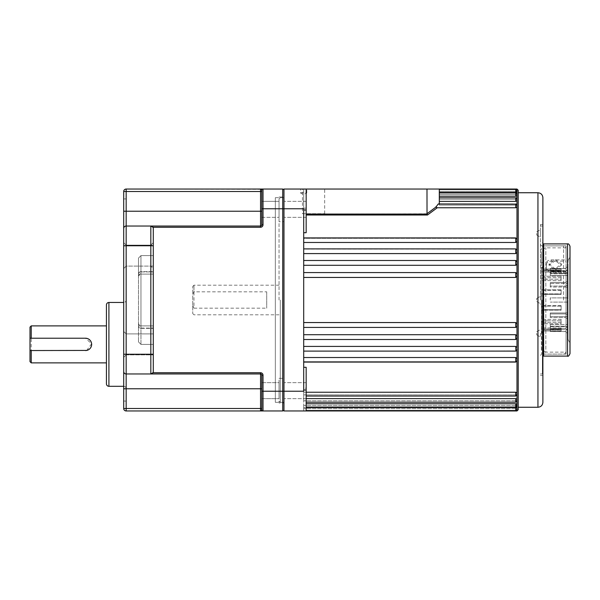 <?xml version="1.0" encoding="UTF-8"?>
<svg xmlns="http://www.w3.org/2000/svg" width="600" height="600" viewBox="0 0 600 600"><rect width="100%" height="100%" fill="white"/><g stroke="black" fill="none" stroke-linecap="round" stroke-linejoin="round"><path stroke-width="0.45" stroke-dasharray="3 2.25" d="M279.038 300L279.038 198.907L279.038 300M280.275 300L280.275 402.33L280.275 300M283.972 300L283.972 402.33L283.972 300M518.22 409.725L518.22 190.275M516.99 323.76L515.752 322.553L303.697 322.553L303.697 327.428L303.697 272.572L515.752 272.572L516.99 273.84L515.752 272.64L515.752 277.447L516.99 276.24L516.99 326.19L516.99 323.76L516.99 326.16L515.752 327.36L516.99 326.16L516.99 338.197L516.99 335.873L515.752 334.702L303.697 334.702L303.697 327.36L303.697 346.41L303.697 334.702M303.697 357.525L303.697 350.843L303.697 362.085L303.697 357.525L515.752 357.525L516.99 358.575L516.99 360.653L516.99 349.748L515.752 350.843L516.99 349.748L516.99 347.528L516.99 349.875L516.99 348.638M516.99 404.175L515.752 403.748L515.752 407.062L515.752 405.39L516.99 405L516.99 405.825L516.99 400.26L515.752 400.785L516.99 400.26L516.99 400.965L516.99 394.237L515.752 394.882L516.99 394.237L516.99 392.91L516.99 394.815L516.99 393.585M516.99 410.963L516.99 408.382L515.752 408.645L516.99 408.382L516.99 407.827L516.99 409.35L516.99 407.827L515.752 407.535L303.697 407.535L303.697 405.39L303.697 410.963L303.697 407.535L306.165 407.535M306.165 215.01L306.165 232.702L306.165 215.01L427.5 215.01L437.25 207.765L435.885 207.075L435.795 206.415L438.255 203.955L515.752 203.955L515.752 207.765L516.99 207.09L516.99 205.185L516.99 205.763L515.752 205.118L516.99 205.763L516.99 207.09L516.99 199.035L516.99 199.74L515.752 199.215L516.99 199.74L516.99 200.82L516.99 194.175L516.99 195L515.752 194.61L516.99 195L516.99 195.825L516.99 190.65L516.99 192.173L516.99 191.618L515.752 191.355L439.312 191.355L439.312 205.118L439.312 189.038L439.312 191.355L515.752 191.355L515.752 189.42L515.752 191.355M439.312 197.805L515.752 197.805L515.752 201.375L516.99 200.82M439.312 192.938L515.752 192.938L515.752 196.252L516.99 195.825M439.312 189.42L515.752 189.42L515.752 192.465L516.99 192.173M515.752 238.32L516.99 239.347L515.752 238.32L303.697 238.32L303.697 232.702L303.697 238.32L303.697 237.915L303.697 238.32L515.752 238.32L515.752 237.915L515.752 238.32M515.752 249.157L516.99 250.252L515.752 249.157L303.697 249.157L303.697 242.475L303.697 249.157L515.752 249.157M515.752 260.647L516.99 261.803L515.752 260.647L303.697 260.647L303.697 253.59L303.697 260.647L515.752 260.647M306.165 392.235L303.697 392.235L303.697 388.222L303.697 396.045L303.697 392.235L515.752 392.235L516.99 392.91L516.99 360.653L515.752 361.68L516.99 360.847L516.99 359.618M303.697 346.41L303.697 351.105L303.697 346.41L515.752 346.41L516.99 347.528L516.99 338.197L515.752 339.353L516.99 338.272L516.99 335.873M516.99 276.24L516.99 239.347L516.99 241.425L515.752 242.475L303.697 242.475L303.697 237.915L303.697 242.475M515.752 265.298L303.697 265.298L303.697 272.64L515.752 272.64L303.697 272.64L303.697 260.498L515.752 260.498L515.752 265.298L516.99 264.127M515.752 253.59L303.697 253.59L303.697 248.895L515.752 248.895L515.752 253.59L516.99 252.472M300.615 193.058C302.67 192.015 304.725 192.015 306.78 193.058C304.733 194.205 302.678 194.205 300.615 193.058L300.615 189.038L306.78 189.038L300.615 189.038M306.78 193.058L306.78 189.038M302.468 213.697L324.66 213.697L302.468 213.697L302.468 189.038M324.66 213.697L324.66 189.038L303.697 189.038L306.165 189.038L306.165 210L303.697 210L303.697 208.77L303.697 322.553M542.88 402.33L542.88 197.67M283.972 209.333L283.972 217.35L283.972 209.333M306.165 209.333L306.165 217.35L306.165 209.333M283.972 390.668L283.972 382.65L283.972 390.668M306.165 390.668L306.165 382.65L306.165 390.668M540.412 333.285L540.412 336.99L540.412 333.285M536.715 333.285L536.715 334.853L536.715 333.285M540.412 233.423L540.412 229.725L540.412 233.423M536.715 233.423L536.715 234.99L536.715 233.423M540.412 300L540.412 224.55L540.412 300M536.715 300L536.715 298.44L536.715 300M303.697 390L303.697 361.68L303.697 390L306.165 390L306.165 367.298L306.165 388.222L303.697 388.222L303.697 410.918L303.697 388.222L306.165 388.222L306.165 367.298L303.697 367.298M435.885 207.075L426.99 213.757L426.99 189.038L303.697 189.038L303.697 208.185L303.697 189.083L306.165 189.083L306.165 208.185L303.697 208.185L306.165 208.185L306.165 189.083L303.697 189.083L303.697 208.185L303.697 189.038L324.66 189.038M303.697 399.728L303.697 394.882L303.697 399.728M516.99 399.18L515.752 398.625L306.165 398.625M303.697 404.595L303.697 407.062L303.697 404.595M515.752 403.748L306.165 403.748M515.752 194.61L439.312 194.61L515.752 194.61M515.752 199.215L439.312 199.215L515.752 199.215M515.752 205.118L439.312 205.118L515.752 205.118M515.752 277.447L303.697 277.447L303.697 391.23L283.972 391.23L283.972 410.963L306.165 410.963L306.165 390M192.743 305.647L193.972 308.175L193.972 285.202L193.972 291.825L192.743 294.353L192.743 286.44L192.743 313.56L192.743 294.353M266.715 291.825L266.715 308.175L266.715 291.825L193.972 291.825M193.972 308.175L266.715 308.175M306.165 189.038L283.972 189.038L283.972 410.25L283.972 189.75L283.972 391.23L282.743 391.23L282.743 410.963M515.752 192.465L439.312 192.465M515.752 196.252L439.312 196.252M515.752 201.375L439.312 201.375M306.165 210L306.165 232.702L303.697 232.702L303.697 210L303.697 232.702M515.752 207.765L437.25 207.765M515.752 327.36L303.697 327.36L516.278 327.308M515.752 339.353L303.697 339.353L515.752 339.353M515.752 350.843L303.697 351.105L515.752 350.843M515.752 361.68L303.697 361.68L303.697 362.085L303.697 361.68L515.752 361.68L515.752 362.085L515.752 361.68M515.752 394.882L303.697 394.882L303.697 396.045L303.697 394.882L515.752 394.882L515.752 396.045L515.752 394.882M515.752 400.785L303.697 400.785L515.752 400.785L515.752 402.195L515.752 400.785M515.752 405.39L303.697 405.39L515.752 405.39L515.752 407.062L306.165 407.062M515.752 408.645L303.697 408.645L515.752 408.645L515.752 410.58L515.752 408.645M426.99 213.757L306.165 214.065M283.972 189.75L282.743 189.038L282.743 208.77L303.697 208.77L303.697 210M303.697 272.572L303.697 277.447M303.697 260.498L303.697 265.298M303.697 248.895L303.697 253.59M518.22 300L518.22 192.743L518.22 300M516.99 240.382L516.99 207.09M438.255 203.955L439.312 203.955M542.88 300L542.88 375.45L542.88 300M439.312 204.188L439.312 189.038L426.99 189.038M306.165 410.918L303.697 410.918L306.165 410.918L306.165 388.222L306.165 410.918M427.5 215.01L427.028 214.065M30 350.55L85.477 350.55M30 327.12L30 361.642M31.23 362.88L31.23 325.89M140.962 344.385L138.495 341.918L138.495 276.577A2.468 2.468 0 0 1 140.962 274.11L153.285 274.11L153.285 371.505L153.285 228.495L153.285 274.11L153.285 271.642L153.285 274.11L140.962 274.11L140.962 271.642L153.285 271.642L140.962 271.642L140.962 325.89A2.468 2.468 0 0 1 138.495 323.423L138.495 258.082L138.495 341.918L140.962 344.385L153.285 344.385L140.962 344.385L153.285 344.385L140.962 344.385L138.495 341.918L140.962 344.385L140.962 325.89L153.285 325.89L140.962 325.89L140.962 344.385L140.962 255.615L153.285 255.615L140.962 255.615L153.285 255.615L140.962 255.615L138.495 258.082L138.495 323.423C140.243 327.36 140.25 325.2 140.962 325.89L153.285 325.89L140.962 325.89L140.962 328.358L140.962 271.935A2.468 2.175 0 0 0 138.495 274.11L140.962 274.11L140.962 255.615L138.495 258.082L140.962 255.615L140.962 344.385M279.038 378.337L283.972 378.337L283.972 402.99L283.972 378.337L283.972 402.99L283.972 378.337L279.038 378.337L279.038 402.99L283.972 402.99L279.038 402.99L279.038 378.337M279.038 197.01L283.972 197.01L283.972 221.663L283.972 197.01L283.972 221.663L283.972 197.01L279.038 197.01L279.038 221.663L283.972 221.663L279.038 221.663L279.038 197.01M123.698 357.33L126.165 354.862L126.165 333.907L126.165 354.862L126.165 333.907L126.165 354.862L123.698 357.33L123.698 302.468A2.468 2.468 0 0 0 126.165 300L126.165 388.77L126.165 300M123.698 354.248L123.698 386.303A2.468 2.468 0 0 1 126.165 388.77L126.165 373.972A2.468 2.468 0 0 1 123.698 371.505A2.468 2.468 0 0 0 126.165 373.972L126.165 226.028A2.468 2.468 0 0 0 123.698 228.495L123.698 354.248L150.825 354.248L150.825 373.972L126.165 373.972L260.55 373.972L126.165 373.972M126.165 333.907L123.698 331.44L126.165 333.907L153.285 333.907L153.285 354.862L153.285 333.907L153.285 354.862L153.285 333.907L126.165 333.907M153.285 268.56L153.285 245.752L153.285 268.56L150.825 266.093L150.825 245.138L150.825 266.093L126.165 266.093L126.165 245.138L126.165 266.093L126.165 245.138L126.165 266.093L123.698 268.56L126.165 266.093L153.285 266.093L153.285 245.138L153.285 266.093M153.285 242.67L150.825 245.138L126.165 245.138L123.698 242.67L126.165 245.138L153.285 245.138M275.34 197.67L275.34 402.33L275.34 197.67L283.972 197.67L283.972 402.33L283.972 197.67L280.275 197.67L279.038 198.907M275.34 402.33L283.972 402.33L280.275 402.33L279.038 401.092M126.165 354.862L153.285 354.862L126.165 354.862M126.165 401.092L126.165 198.907L126.165 401.092L123.698 401.092M126.165 198.907L123.698 198.907L123.698 228.495A2.468 2.468 0 0 1 126.165 226.028A2.468 2.468 0 0 0 123.698 228.495M261.78 382.65L279.038 382.65L279.038 398.678L279.038 382.65L279.038 398.678L279.038 382.65L261.78 382.65L261.78 398.678L279.038 398.678L261.78 398.678L261.78 382.65M261.78 201.322L261.78 217.35L261.78 201.322L279.038 201.322L279.038 217.35L279.038 201.322L279.038 217.35L279.038 201.322L261.78 201.322L261.78 217.35L279.038 217.35L261.78 217.35L261.78 208.77L261.78 224.798L261.78 191.505L261.78 224.798L263.01 224.798L263.01 189.038L262.358 189.038M106.44 362.88L106.44 325.89L106.44 362.88M86.685 350.43L91.613 343.778L85.477 338.22L30 338.22M106.44 304.935L106.44 383.835M282.743 189.038L263.01 189.038A1.23 1.23 0 0 0 261.78 190.275L261.78 208.77L282.743 208.77L282.743 391.23L263.01 391.23L263.01 375.202A2.468 2.468 0 0 0 260.55 372.743L152.955 372.743A2.468 2.468 0 0 0 153.285 371.505L153.285 228.495A2.468 2.468 0 0 0 152.955 227.257A2.468 2.468 0 0 1 153.285 228.495A2.468 2.468 0 0 0 150.825 226.028L126.165 226.028L126.165 191.505L260.55 191.505L260.55 211.23L123.698 211.23L123.698 198.907M261.015 189.285L126.165 189.038A2.468 2.468 0 0 0 123.698 191.505L123.698 211.23M262.358 410.963L262.897 410.963M123.698 388.77L123.698 408.495A2.468 2.468 0 0 0 126.165 410.963L126.165 388.77L123.698 388.77M261.78 211.23L260.55 211.23L260.55 226.028L126.165 226.028L260.55 226.028L150.825 226.028L150.825 245.752L123.698 245.752M153.285 371.505A2.468 2.468 0 0 1 152.955 372.743L150.825 373.972A2.468 2.468 0 0 0 151.417 373.897L260.55 373.972A1.23 1.23 0 0 1 261.78 375.202L261.78 409.725L261.78 375.202L261.78 408.495L123.698 408.495M138.495 276.577L138.495 258.082L140.962 255.615L140.962 274.11L138.495 274.11A2.468 2.175 0 0 1 140.962 271.935L140.962 274.11L153.285 274.11L140.962 274.11C140.528 273.39 139.703 274.215 138.495 276.577M261.78 224.798A1.23 1.23 0 0 1 260.55 226.028A1.23 1.23 0 0 0 261.78 224.798A1.23 1.23 0 0 1 260.55 226.028L260.55 227.257L152.955 227.257L151.98 226.312M151.417 226.103L150.825 226.028M263.01 410.963A1.23 1.23 0 0 1 261.78 409.725A1.23 1.23 0 0 0 263.01 410.963L263.01 391.23L261.78 391.23M260.55 372.743L260.55 373.972A1.23 1.23 0 0 1 261.78 375.202L263.01 375.202M261.78 409.725L260.55 410.963L260.55 388.77L126.165 388.77M555.202 260.715L549.037 265.207L555.202 270.157L561.368 265.207L555.202 260.715M555.202 268.882L549.037 263.94L555.202 259.44L561.368 263.94L555.202 268.882M566.055 300L566.055 248.34L566.055 302.093L568.028 302.093L568.028 260.558L568.028 314.55L568.028 302.093L550.275 302.093L568.028 302.093L566.055 302.093L566.055 297.907L566.055 351.66L566.055 300M542.385 300L542.385 373.972L542.385 300M570 353.632L570 246.368M550.275 300L550.275 297.907L568.028 297.907L568.028 285.45L568.028 297.907L550.275 297.907L550.275 300M550.275 324.51L550.275 326.228L566.055 326.228L566.055 327.293L568.028 327.293L568.028 316.575L568.028 327.293L566.055 327.293L566.055 326.228L550.275 326.228L550.275 324.51L568.028 324.51L568.028 329.392L568.028 324.51L550.275 324.51L550.275 326.61L568.028 326.61L550.275 326.61L550.275 328.32L550.275 324.51M566.055 328.32L550.275 328.32L566.055 328.32L566.055 329.392L566.055 326.228L566.055 328.32M566.055 329.392L568.028 329.392L568.028 332.73L568.028 329.392L566.055 329.392L566.055 332.73L568.028 332.73L566.055 332.73L566.055 329.392M550.275 329.513L550.275 331.493L566.055 331.493L550.275 331.493L550.275 329.513L568.028 329.587L550.275 329.513M550.275 316.575L550.275 317.558L566.055 317.558L566.055 318.18L568.028 318.18L566.055 318.18L566.055 317.558L550.275 317.558L550.275 316.575L568.028 316.575L568.028 312.945L568.028 316.575L550.275 316.575L550.275 312.945L568.028 312.945L550.275 312.945L550.275 316.575M566.055 313.928L550.275 313.928L566.055 313.928L566.055 317.558L566.055 313.928M566.055 314.55L568.028 314.55L566.055 314.55L566.055 302.093L566.055 314.55M550.275 287.055L550.275 286.072L566.055 286.072L566.055 285.45L568.028 285.45L566.055 285.45L566.055 286.072L550.275 286.072L550.275 287.055L568.028 287.055L568.028 281.82L568.028 287.055L550.275 287.055L550.275 283.425L568.028 283.425L550.275 283.425L550.275 282.442L550.275 287.055M566.055 282.442L550.275 282.442L566.055 282.442L566.055 281.82L566.055 286.072L566.055 282.442M566.055 281.82L568.028 281.82L568.028 272.707L568.028 281.82L566.055 281.82L566.055 272.707L568.028 272.707L566.055 272.707L566.055 281.82M550.275 275.49L550.275 273.772L566.055 273.772L550.275 273.772L550.275 275.49L568.028 275.49L568.028 270.608L568.028 275.49L550.275 275.49L550.275 273.39L568.028 273.39L550.275 273.39L550.275 271.68L550.275 275.49M566.055 271.68L550.275 271.68L566.055 271.68L566.055 270.608L566.055 273.772L566.055 271.68M566.055 270.608L568.028 270.608L568.028 267.27L568.028 270.608L566.055 270.608L566.055 267.27L568.028 267.27L566.055 267.27L566.055 270.608M550.275 270.487L550.275 268.507L566.055 268.507L550.275 268.507L550.275 270.487L568.028 270.413L550.275 270.487M550.275 286.072L550.275 282.442L550.275 286.072M550.275 273.772L550.275 271.68L550.275 273.772M550.275 313.928L550.275 317.558L550.275 313.928M550.275 326.228L550.275 328.32L550.275 326.228M566.055 327.293L566.055 318.18L566.055 327.293M566.055 285.45L566.055 297.907L566.055 285.45M570 300L570 343.147L570 300M568.028 300L568.028 339.442L568.028 300M546.33 264.63L546.33 267.135C546.615 269.565 548.257 270.915 551.257 271.2L566.055 271.2L566.055 354.12L566.055 245.88L566.055 259.868L551.257 259.868C548.265 260.032 546.623 261.195 546.33 263.355L546.33 264.63C546.615 262.478 548.257 261.315 551.257 261.15L566.055 261.15L566.055 247.853L566.055 352.147L545.835 352.147L545.835 247.853L545.835 352.147C545.265 352.793 544.44 351.975 543.368 349.688L543.368 251.587L541.395 251.58L541.395 262.68L541.395 251.58M543.382 251.767L543.368 252.487M541.395 349.897L541.395 248.34L541.395 349.897M543.368 349.688L543.368 251.587M561.12 329.055L541.395 329.055L541.395 327.968L541.395 331.072L541.395 267.847L541.395 332.153L541.395 329.055L561.12 329.055L561.12 327.968L561.12 329.88L543.368 329.88L561.12 329.88L561.12 330.96L543.368 330.96L561.12 330.96L561.12 327.968L541.395 327.968L561.12 327.968L561.12 330.96L561.12 329.055M566.055 352.147L566.055 272.483L551.257 272.483C548.265 272.205 546.623 270.84 546.33 268.403M543.368 269.04L543.368 270.12L561.12 270.12L543.368 270.12L543.368 269.04L561.12 269.04L543.368 269.04L543.368 267.847L543.368 269.04M561.12 269.513L561.12 270.12L561.12 269.513M561.12 276.248L543.368 276.248L561.12 276.248L561.12 279.218L543.368 279.218L561.12 279.218L561.12 276.248M543.368 279.218L543.368 276.248L543.368 279.218M561.12 289.822L543.368 289.822L561.12 289.822L561.12 293.873L543.368 293.873L561.12 293.873L561.12 289.822M543.368 293.873L543.368 289.822L543.368 293.873M561.12 306.127L543.368 306.127L561.12 306.127L561.12 310.178L543.368 310.178L561.12 310.178L561.12 306.127M543.368 310.178L543.368 306.127L543.368 310.178M561.12 320.782L543.368 320.782L561.12 320.782L561.12 323.752L543.368 323.752L561.12 323.752L561.12 320.782M543.368 323.752L543.368 320.782L543.368 323.752M543.368 330.96L543.368 332.153L543.368 330.96M546.33 267.135L546.33 263.355M566.055 272.483L566.055 271.2M566.055 259.868L566.055 261.15M541.395 267.847L541.395 267.202L541.395 267.847L543.368 267.847L543.368 267.202L543.368 267.847L541.395 267.847M541.395 332.153L541.395 332.798L541.395 332.153L543.368 332.153L543.368 332.798L543.368 332.153L541.395 332.153M543.368 270.12L543.368 268.928L543.368 270.12M543.368 275.377L543.368 268.928L543.368 276.248L543.368 275.377L541.395 275.377L543.368 275.377M543.368 289.507L543.368 278.34L543.368 289.822L541.395 289.507L543.368 289.507M543.368 306.442L543.368 293.558L543.368 306.442L541.395 306.442L543.368 306.442M543.368 321.66L543.368 310.493L543.368 321.66L543.368 320.782L543.368 321.66L541.395 321.66L543.368 321.66M543.368 331.072L543.368 324.623L543.368 331.072L543.368 329.88L543.368 331.072L541.395 331.072L543.368 331.072M561.12 270.945L561.12 269.04L561.12 270.945L541.395 270.945L561.12 270.945L561.12 272.032L541.395 272.032L561.12 272.032L561.12 270.945M543.368 268.928L541.395 268.928L543.368 268.928M561.12 270.12L561.12 272.032L561.12 270.12M561.12 277.65L541.395 277.65L561.12 277.65L561.12 280.612L541.395 280.612L561.12 280.612L561.12 277.65M543.368 278.34L541.395 278.34L543.368 278.34M561.12 279.218L561.12 280.612L561.12 279.218M561.12 290.34L541.395 290.34L561.12 290.34L561.12 294.382L541.395 294.382L561.12 294.382L561.12 290.34M543.368 293.558L541.395 293.558L543.368 293.558M561.12 293.873L561.12 294.382L561.12 293.873M561.12 305.618L541.395 305.618L561.12 305.618L561.12 309.66L541.395 309.66L561.12 309.66L561.12 305.618M543.368 310.493L541.395 310.493L543.368 310.493M561.12 310.178L561.12 309.66L561.12 310.178M561.12 319.388L541.395 319.388L561.12 319.388L561.12 322.35L541.395 322.35L561.12 322.35L561.12 319.388M543.368 324.623L541.395 324.623L543.368 324.623M561.12 323.752L561.12 322.35L561.12 323.752M516.99 405L516.99 407.827M515.752 407.535L515.752 410.58L516.99 409.35M515.752 398.625L515.752 402.195L306.165 402.195M515.752 392.235L515.752 396.045L306.165 396.045M515.752 357.525L515.752 362.085L303.697 362.085M515.752 346.41L515.752 351.105L303.697 351.105M515.752 334.702L515.752 339.502L303.697 339.502M515.752 322.553L515.752 327.428L516.99 326.19M303.697 237.915L515.752 237.915L515.752 242.475M537.945 192.743L537.945 407.257M516.99 189.038L516.99 191.618M123.698 302.468L123.698 371.505M140.962 328.065L153.285 328.065L140.962 328.358L140.962 325.89L140.962 328.065A2.468 2.175 0 0 1 138.495 325.89A2.468 2.175 0 0 0 140.962 328.065M140.962 271.935L153.285 271.935L140.962 271.935M260.55 227.257A2.468 2.468 0 0 0 263.01 224.798M153.285 245.752L150.825 245.752L150.825 354.248L153.285 354.248M260.55 373.972L260.55 388.77L261.78 388.77M108.907 386.303L108.907 302.468M123.698 191.505L126.165 191.505L126.165 189.038M260.55 189.038L260.55 191.505L261.78 191.505M140.962 325.89L138.495 325.89L140.962 325.89M541.643 300L541.643 354.12L541.643 300M563.588 300L563.588 245.88L563.588 300M543.615 356.093L543.615 243.907M567.533 243.907L567.533 356.093M543.862 247.718L543.862 354.12L543.862 247.718M551.257 271.2L551.257 272.483M551.257 261.15L551.257 259.868M515.903 351.097L516.322 350.97M306.165 201.322L283.972 201.322L306.165 201.322M306.165 382.65L283.972 382.65L306.165 382.65M536.715 331.725L540.412 329.587L536.715 331.725M536.715 231.862L540.412 229.725M536.715 298.44L540.412 296.303L536.715 298.44M540.412 224.55L542.88 224.55M192.743 313.56L193.972 314.798L279.038 314.798M192.743 286.44L193.972 285.202L279.038 285.202M306.165 410.963L303.697 410.963M515.752 327.428L303.697 327.428M306.165 410.58L515.752 410.58M540.412 375.45L542.88 375.45M536.715 301.56L540.412 303.697L536.715 301.56M536.715 234.99L540.412 237.12M536.715 334.853L540.412 336.99L536.715 334.853M306.165 398.678L283.972 398.678L306.165 398.678M306.165 217.35L283.972 217.35L306.165 217.35M515.752 189.42L516.99 190.65M516.81 204.548L516.99 205.185M140.962 328.358L153.285 328.358L140.962 328.358A2.468 2.468 0 0 1 138.495 325.89A2.468 2.468 0 0 0 140.962 328.358M140.962 271.642A2.468 2.468 0 0 0 138.495 274.11A2.468 2.468 0 0 1 140.962 271.642M549.037 263.94L549.037 265.207M566.055 351.66C564.908 354 564.09 354.817 563.588 354.12L541.643 354.12L540.412 355.358M540.412 244.642L541.643 245.88L563.588 245.88C564.825 245.775 565.65 246.6 566.055 248.34M542.88 243.66L542.385 242.67M540.412 295.935L542.385 295.935L540.412 295.935M568.028 260.558L570 256.853M542.385 373.972L540.412 373.972M550.275 270.413L568.028 270.413M550.275 329.587L568.028 329.587M566.055 268.44L550.275 268.44M566.055 331.56L550.275 331.56M542.385 226.028L540.412 226.028M568.028 339.442L570 343.147M540.412 304.065L542.385 304.065L540.412 304.065M542.88 356.34L542.385 357.33M561.368 263.94L561.368 265.207M566.055 354.12L543.862 354.12C543.255 354.743 542.43 353.925 541.395 351.66M566.055 247.853L545.835 247.853C545.28 247.192 544.463 248.017 543.368 250.312M566.055 245.88L543.862 245.88C543.308 245.228 542.482 246.053 541.395 248.34M543.368 267.202L541.395 267.202M543.368 332.798L541.395 332.798M543.368 262.68L541.395 262.68"/><path stroke-width="0.9" d="M516.99 190.65L516.99 192.173L515.752 192.465L515.752 189.42L516.99 190.65L516.99 191.618L516.99 189.038L518.22 190.275L518.22 409.725L516.99 410.963L516.99 405L515.752 405.39M516.99 348.638L516.99 359.618L516.99 358.575L515.752 357.525L303.697 357.525M516.99 393.585L516.99 405M516.99 192.173L516.99 195.825L515.752 196.252L439.312 196.252M516.99 195.825L516.99 200.82L515.752 201.375L439.312 201.375M516.99 200.82L516.99 207.09L515.752 207.765L437.25 207.765L427.5 215.01L306.165 215.01M516.99 207.09L516.99 241.425L515.752 242.475L303.697 242.475M516.99 240.382L516.99 252.472L515.752 253.59L303.697 253.59M516.99 252.472L516.99 264.127L515.752 265.298L303.697 265.298M515.752 277.447L515.752 272.572L516.99 273.81L516.99 276.24L515.752 277.447L303.697 277.447M515.752 327.36L515.752 322.553L516.99 323.76L516.99 347.528L515.752 346.41L303.697 346.41M303.697 339.502L515.752 339.502L516.99 338.272L515.752 339.502L515.752 334.702L516.99 335.873M306.165 396.045L515.752 396.045L516.99 394.815L515.752 396.045L515.752 392.235L516.99 392.91L516.99 359.618M306.165 402.195L515.752 402.195L516.99 400.965L515.752 402.195L515.752 398.625L516.99 399.18M306.165 407.062L515.752 407.062L516.99 405.825L515.752 407.062L515.752 403.748L516.99 404.175M306.165 410.58L515.752 410.58L515.752 407.535L516.99 407.827M303.697 367.298L306.165 367.298L306.165 410.963L283.972 410.963L283.972 189.038L306.165 189.038L306.165 210L303.697 210M537.945 192.743C540.938 193.035 542.588 194.678 542.88 197.67L542.88 402.33C542.588 405.322 540.938 406.965 537.945 407.257L537.945 192.743L518.22 192.743M306.165 390L303.697 390M439.312 204.188L438.33 203.955M438.293 203.955L435.885 207.075L437.25 207.765M306.165 210L306.165 232.702L303.697 232.702M515.752 192.465L439.312 192.465M516.99 191.618L515.752 191.355M515.752 407.535L306.165 407.535M515.752 403.748L306.165 403.748M515.752 398.625L306.165 398.625M515.752 392.235L306.165 392.235M515.752 334.702L303.697 334.702M515.752 322.553L303.697 322.553M262.897 410.963L126.165 410.963L282.743 410.963L283.972 410.25L282.743 410.963L282.743 391.23L303.697 391.23L303.697 208.77L282.743 208.77L282.743 189.038L260.55 189.038L263.01 189.038L263.01 224.798A2.468 2.468 0 0 1 260.55 227.257L152.955 227.257L150.825 226.028L126.165 226.028L126.165 408.495L260.55 408.495L260.55 388.77L123.698 388.77L123.698 191.505A2.468 2.468 0 0 1 126.165 189.038L260.55 189.038L261.78 190.275L261.78 191.505L261.78 190.275A1.23 1.23 0 0 1 263.01 189.038A1.23 1.23 0 0 0 261.78 190.275L260.55 189.038L260.55 191.505L126.165 191.505L126.165 226.028A2.468 2.468 0 0 0 123.698 228.495M306.165 214.065L427.028 214.065L426.99 189.038L439.312 189.038L439.312 203.955M306.165 189.038L426.99 189.038M426.99 213.757L435.885 207.075M427.028 214.065L427.5 215.01M31.23 350.55L31.23 362.88L30 361.642L30 350.55L86.685 350.43M85.477 350.55A6.165 6.165 0 0 0 91.642 344.385A6.165 6.165 0 0 0 85.477 338.22L30 338.22L30 327.12L31.23 325.89L106.44 325.89M153.285 242.67L153.285 245.752L153.285 242.67M108.907 302.468L108.907 386.303A2.468 2.468 0 0 1 106.44 383.835L106.44 304.935A2.468 2.468 0 0 1 108.907 302.468L123.698 302.468M108.907 386.303L123.698 386.303L123.698 408.495L126.165 408.495L126.165 410.963A2.468 2.468 0 0 1 123.698 408.495M31.23 362.88L106.44 362.88M31.23 325.89L31.23 338.22M261.78 388.77L260.55 388.77L260.55 373.972L150.825 373.972L152.955 372.743A2.468 2.468 0 0 0 153.285 371.505L153.285 228.495A2.468 2.468 0 0 0 150.825 226.028L260.55 226.028A1.23 1.23 0 0 0 261.78 224.798L261.78 201.322M151.417 373.897A2.468 2.468 0 0 0 152.955 372.743L260.55 372.743A2.468 2.468 0 0 1 263.01 375.202L263.01 391.23L282.743 391.23L282.743 208.77L261.78 208.77L261.78 190.275A1.23 1.23 0 0 1 263.01 189.038M282.743 410.963L263.01 410.963A1.23 1.23 0 0 1 261.78 409.725L261.78 375.202L263.01 375.202M153.285 371.505A2.468 2.468 0 0 1 150.825 373.972L126.165 373.972A2.468 2.468 0 0 1 123.698 371.505A2.468 2.468 0 0 0 126.165 373.972M261.78 409.725L260.55 410.963L260.55 408.495L261.78 408.495L261.78 409.725A1.23 1.23 0 0 0 263.01 410.963L263.01 391.23L261.78 391.23M282.743 189.038L283.972 189.75M151.98 226.312L151.417 226.103M260.55 373.972A1.23 1.23 0 0 1 261.78 375.202A1.23 1.23 0 0 0 260.55 373.972L260.55 372.743M30 338.22L30 350.55M567.533 243.907C568.418 243.517 569.243 244.335 570 246.368L570 353.632C568.957 355.897 568.132 356.722 567.533 356.093L567.533 243.907L543.615 243.907L543.615 356.093L542.88 356.34M516.99 323.76L516.99 276.24M515.752 196.252L515.752 192.938L516.99 194.175L515.752 192.938L439.312 192.938M515.752 201.375L515.752 197.805L516.952 198.757M515.752 207.765L515.752 203.955L516.99 205.185M515.752 242.475L515.752 237.915L516.99 239.153L515.752 237.915L303.697 237.915M515.752 253.59L515.752 248.895L516.99 250.125L515.752 248.895L303.697 248.895M515.752 265.298L515.752 260.498L516.99 261.728L515.752 260.498L303.697 260.498M515.903 351.097L515.752 346.41M303.697 362.085L515.752 362.085L516.99 360.847L515.752 362.085L515.752 357.525M303.697 272.572L515.752 272.572L516.99 273.81L516.99 264.127M123.698 371.505L123.698 357.33M150.825 373.972L150.825 245.752L123.698 245.752M153.285 245.752L150.825 245.752L150.825 226.028M153.285 354.248L123.698 354.248M260.55 227.257L260.55 211.23L123.698 211.23M261.78 211.23L260.55 211.23L260.55 191.505L261.78 191.505M126.165 189.038L126.165 191.505L123.698 191.505M263.01 224.798L261.78 224.798M516.96 350.123L515.752 351.105L303.697 351.105M516.952 326.475L515.752 327.428L303.697 327.428M537.945 407.257L518.22 407.257M516.99 189.038L439.312 189.038M516.99 410.963L306.165 410.963M515.752 189.42L439.312 189.42M515.835 197.805L439.312 197.805M516.352 204.112L438.255 203.955M515.752 410.58L516.99 409.35M516.188 197.888L516.562 198.105M543.615 243.907L542.88 243.66M567.533 356.093L543.615 356.093"/></g></svg>
